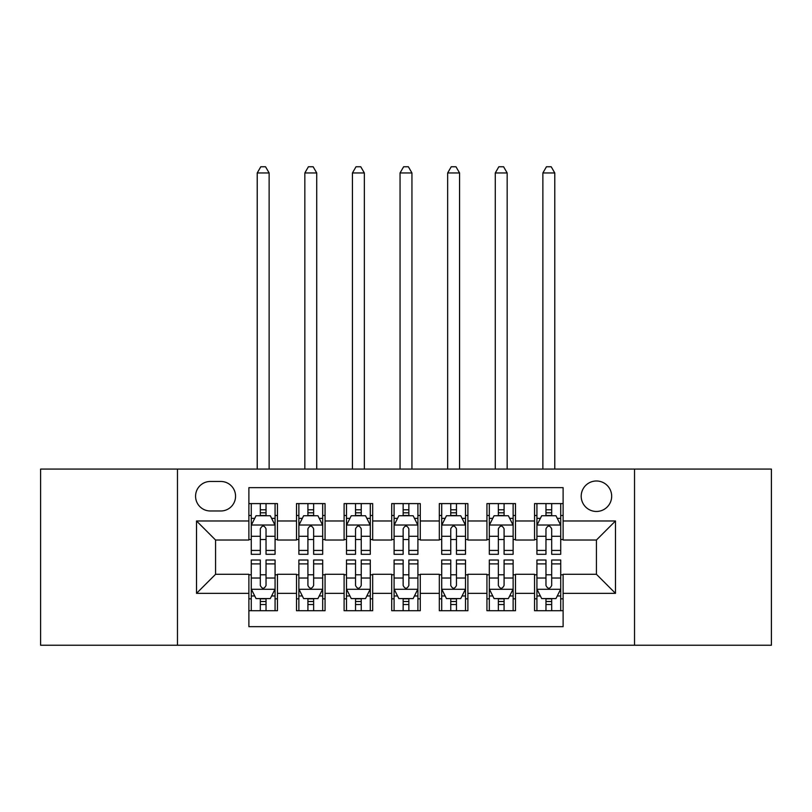 <?xml version="1.0" encoding="UTF-8"?>
<svg xmlns="http://www.w3.org/2000/svg" width="812" height="812" viewBox="0 0 812 812"><rect width="100%" height="100%" fill="white"/><g stroke="black" fill="none" stroke-linecap="round" stroke-linejoin="round"><path stroke-width="1.22" d="M596.434 480.988A15.235 15.235 0 0 0 581.199 496.223A15.235 15.235 0 0 0 596.434 511.458A15.235 15.235 0 0 0 611.669 496.223A15.235 15.235 0 0 0 596.434 480.988M634.527 645.236L771.4 645.236L771.4 469.082L634.527 469.082L634.527 645.236L177.473 645.236L177.473 469.082L40.6 469.082L40.6 645.236L177.473 645.236M563.112 503.602L534.54 503.602L534.54 520.979L515.498 520.979L515.498 540.021L534.54 540.021L534.54 520.979M515.498 520.979L515.498 503.602L486.936 503.602L486.936 520.979L467.895 520.979L467.895 540.021L486.936 540.021L486.936 520.979M467.895 520.979L467.895 503.602L439.322 503.602L439.322 520.979L420.281 520.979L420.281 540.021L439.322 540.021L439.322 520.979M420.281 520.979L420.281 503.602L391.719 503.602L391.719 520.979L372.678 520.979L372.678 540.021L391.719 540.021L391.719 520.979M372.678 520.979L372.678 503.602L344.105 503.602L344.105 520.979L325.064 520.979L325.064 540.021L344.105 540.021L344.105 520.979M325.064 520.979L325.064 503.602L296.502 503.602L296.502 540.021L277.46 540.021L277.46 503.602L248.888 503.602M248.888 610.715L277.46 610.715L277.46 574.297L296.502 574.297L296.502 610.715L325.064 610.715L325.064 574.297L344.105 574.297L344.105 593.339L325.064 593.339M344.105 593.339L344.105 610.715L372.678 610.715L372.678 574.297L391.719 574.297L391.719 593.339L372.678 593.339M391.719 593.339L391.719 610.715L420.281 610.715L420.281 574.297L439.322 574.297L439.322 593.339L420.281 593.339M439.322 593.339L439.322 610.715L467.895 610.715L467.895 574.297L486.936 574.297L486.936 593.339L467.895 593.339M486.936 593.339L486.936 610.715L515.498 610.715L515.498 574.297L534.54 574.297L534.54 593.339L515.498 593.339M210.328 510.981L220.803 510.981A14.758 14.758 0 0 0 235.561 496.223A14.758 14.758 0 0 0 220.803 481.465L210.328 481.465A14.758 14.758 0 0 0 195.57 496.223A14.758 14.758 0 0 0 210.328 510.981M634.527 469.082L177.473 469.082M563.112 520.979L563.112 487.647L248.888 487.647L248.888 540.021L215.566 540.021L215.566 574.297L248.888 574.297L248.888 626.671L563.112 626.671L563.112 574.297L596.434 574.297L596.434 540.021L563.112 540.021L563.112 520.979L615.476 520.979L615.476 593.339L563.112 593.339M248.888 593.339L196.524 593.339L196.524 520.979L248.888 520.979M534.54 593.339L534.54 610.715L563.112 610.715M248.888 515.498L251.273 515.498M260.317 515.498L266.031 515.498M275.075 515.498L277.46 515.498M248.888 539.544L251.273 539.544M260.317 539.544L266.031 539.544M275.075 539.544L277.46 539.544M248.888 574.774L251.273 574.774M260.317 574.774L266.031 574.774M275.075 574.774L277.46 574.774M248.888 598.82L251.273 598.82M260.317 598.82L266.031 598.82M275.075 598.82L277.46 598.82M296.502 539.544L298.877 539.544M307.921 539.544L313.635 539.544M322.689 539.544L325.064 539.544M296.502 515.498L298.877 515.498M307.921 515.498L313.635 515.498M322.689 515.498L325.064 515.498M296.502 574.774L298.877 574.774M307.921 574.774L313.635 574.774M322.689 574.774L325.064 574.774M296.502 598.82L298.877 598.82M307.921 598.82L313.635 598.82M322.689 598.82L325.064 598.82M344.105 574.774L346.491 574.774M355.534 574.774L361.249 574.774M370.292 574.774L372.678 574.774M344.105 598.82L346.491 598.82M355.534 598.82L361.249 598.82M370.292 598.82L372.678 598.82M344.105 515.498L346.491 515.498M355.534 515.498L361.249 515.498M370.292 515.498L372.678 515.498M344.105 539.544L346.491 539.544M355.534 539.544L361.249 539.544M370.292 539.544L372.678 539.544M391.719 574.774L394.094 574.774M403.148 574.774L408.852 574.774M417.906 574.774L420.281 574.774M391.719 598.82L394.094 598.82M403.148 598.82L408.852 598.82M417.906 598.82L420.281 598.82M391.719 515.498L394.094 515.498M403.148 515.498L408.852 515.498M417.906 515.498L420.281 515.498M391.719 539.544L394.094 539.544M403.148 539.544L408.852 539.544M417.906 539.544L420.281 539.544M439.322 574.774L441.708 574.774M450.751 574.774L456.466 574.774M465.509 574.774L467.895 574.774M439.322 598.82L441.708 598.82M450.751 598.82L456.466 598.82M465.509 598.82L467.895 598.82M439.322 515.498L441.708 515.498M450.751 515.498L456.466 515.498M465.509 515.498L467.895 515.498M439.322 539.544L441.708 539.544M450.751 539.544L456.466 539.544M465.509 539.544L467.895 539.544M486.936 574.774L489.311 574.774M498.365 574.774L504.079 574.774M513.123 574.774L515.498 574.774M486.936 598.82L489.311 598.82M498.365 598.82L504.079 598.82M513.123 598.82L515.498 598.82M486.936 515.498L489.311 515.498M498.365 515.498L504.079 515.498M513.123 515.498L515.498 515.498M486.936 539.544L489.311 539.544M498.365 539.544L504.079 539.544M513.123 539.544L515.498 539.544M534.54 574.774L536.925 574.774M545.968 574.774L551.683 574.774M560.727 574.774L563.112 574.774M534.54 598.82L536.925 598.82M545.968 598.82L551.683 598.82M560.727 598.82L563.112 598.82M534.54 515.498L536.925 515.498M545.968 515.498L551.683 515.498M560.727 515.498L563.112 515.498M534.54 539.544L536.925 539.544M545.968 539.544L551.683 539.544M560.727 539.544L563.112 539.544M215.566 540.021L196.524 520.979M215.566 574.297L196.524 593.339M615.476 520.979L596.434 540.021M615.476 593.339L596.434 574.297M266.031 509.784L260.317 509.784M275.075 550.424L266.031 550.424L266.031 554.302L275.075 554.302L275.075 525.262L270.315 515.742L256.034 515.742L251.273 525.262L251.273 554.302L260.317 554.302L260.317 550.424L251.273 550.424M251.273 525.262L251.273 503.602M275.075 525.262L275.075 503.602M260.317 515.742L260.317 503.602M266.031 503.602L266.031 515.742M266.031 550.424L266.031 528.835C264.123 525.161 262.225 525.161 260.317 528.835L260.317 550.424M269.127 469.082L269.127 172.956L257.221 172.956L257.221 469.082M257.221 172.956L260.794 166.764L265.554 166.764L269.127 172.956M260.317 604.534L266.031 604.534M251.273 563.893L260.317 563.893L260.317 560.016L251.273 560.016L251.273 589.055L256.034 598.576L270.315 598.576L275.075 589.055L275.075 560.016L266.031 560.016L266.031 563.893L275.075 563.893M275.075 589.055L275.075 610.715M251.273 589.055L251.273 610.715M266.031 598.576L266.031 610.715M260.317 610.715L260.317 598.576M260.317 563.893L260.317 585.482C262.215 589.157 264.123 589.157 266.031 585.482L266.031 563.893M313.635 509.784L307.921 509.784M322.689 550.424L313.635 550.424L313.635 554.302L322.689 554.302L322.689 525.262L317.918 515.742L303.637 515.742L298.877 525.262L298.877 554.302L307.921 554.302L307.921 550.424L298.877 550.424M298.877 525.262L298.877 503.602M322.689 525.262L322.689 503.602M307.921 515.742L307.921 503.602M313.635 503.602L313.635 515.742M313.635 550.424L313.635 528.835C311.737 525.161 309.829 525.161 307.921 528.835L307.921 550.424M316.731 469.082L316.731 172.956L304.835 172.956L304.835 469.082M304.835 172.956L308.398 166.764L313.158 166.764L316.731 172.956M361.249 509.784L355.534 509.784M370.292 550.424L361.249 550.424L361.249 554.302L370.292 554.302L370.292 525.262L365.532 515.742L351.251 515.742L346.491 525.262L346.491 554.302L355.534 554.302L355.534 550.424L346.491 550.424M346.491 525.262L346.491 503.602M370.292 525.262L370.292 503.602M355.534 515.742L355.534 503.602M361.249 503.602L361.249 515.742M361.249 550.424L361.249 528.835C359.351 525.161 357.442 525.161 355.534 528.835L355.534 550.424M364.344 469.082L364.344 172.956L352.438 172.956L352.438 469.082M352.438 172.956L356.011 166.764L360.772 166.764L364.344 172.956M408.852 509.784L403.148 509.784M417.906 550.424L408.852 550.424L408.852 554.302L417.906 554.302L417.906 525.262L413.146 515.742L398.854 515.742L394.094 525.262L394.094 554.302L403.148 554.302L403.148 550.424L394.094 550.424M394.094 525.262L394.094 503.602M417.906 525.262L417.906 503.602M403.148 515.742L403.148 503.602M408.852 503.602L408.852 515.742M408.852 550.424L408.852 528.835C406.954 525.161 405.046 525.161 403.148 528.835L403.148 550.424M411.948 469.082L411.948 172.956L400.052 172.956L400.052 469.082M400.052 172.956L403.615 166.764L408.385 166.764L411.948 172.956M456.466 509.784L450.751 509.784M465.509 550.424L456.466 550.424L456.466 554.302L465.509 554.302L465.509 525.262L460.749 515.742L446.468 515.742L441.708 525.262L441.708 554.302L450.751 554.302L450.751 550.424L441.708 550.424M441.708 525.262L441.708 503.602M465.509 525.262L465.509 503.602M450.751 515.742L450.751 503.602M456.466 503.602L456.466 515.742M456.466 550.424L456.466 528.835C454.568 525.161 452.66 525.161 450.751 528.835L450.751 550.424M459.562 469.082L459.562 172.956L447.656 172.956L447.656 469.082M447.656 172.956L451.228 166.764L455.989 166.764L459.562 172.956M307.921 604.534L313.635 604.534M298.877 563.893L307.921 563.893L307.921 560.016L298.877 560.016L298.877 589.055L303.637 598.576L317.918 598.576L322.689 589.055L322.689 560.016L313.635 560.016L313.635 563.893L322.689 563.893M322.689 589.055L322.689 610.715M298.877 589.055L298.877 610.715M313.635 598.576L313.635 610.715M307.921 610.715L307.921 598.576M307.921 563.893L307.921 585.482C309.829 589.157 311.727 589.157 313.635 585.482L313.635 563.893M355.534 604.534L361.249 604.534M346.491 563.893L355.534 563.893L355.534 560.016L346.491 560.016L346.491 589.055L351.251 598.576L365.532 598.576L370.292 589.055L370.292 560.016L361.249 560.016L361.249 563.893L370.292 563.893M370.292 589.055L370.292 610.715M346.491 589.055L346.491 610.715M361.249 598.576L361.249 610.715M355.534 610.715L355.534 598.576M355.534 563.893L355.534 585.482C357.432 589.157 359.34 589.157 361.249 585.482L361.249 563.893M403.148 604.534L408.852 604.534M394.094 563.893L403.148 563.893L403.148 560.016L394.094 560.016L394.094 589.055L398.854 598.576L413.146 598.576L417.906 589.055L417.906 560.016L408.852 560.016L408.852 563.893L417.906 563.893M417.906 589.055L417.906 610.715M394.094 589.055L394.094 610.715M408.852 598.576L408.852 610.715M403.148 610.715L403.148 598.576M403.148 563.893L403.148 585.482C405.046 589.157 406.954 589.157 408.852 585.482L408.852 563.893M450.751 604.534L456.466 604.534M441.708 563.893L450.751 563.893L450.751 560.016L441.708 560.016L441.708 589.055L446.468 598.576L460.749 598.576L465.509 589.055L465.509 560.016L456.466 560.016L456.466 563.893L465.509 563.893M465.509 589.055L465.509 610.715M441.708 589.055L441.708 610.715M456.466 598.576L456.466 610.715M450.751 610.715L450.751 598.576M450.751 563.893L450.751 585.482C452.649 589.157 454.558 589.157 456.466 585.482L456.466 563.893M504.079 509.784L498.365 509.784M513.123 550.424L504.079 550.424L504.079 554.302L513.123 554.302L513.123 525.262L508.363 515.742L494.082 515.742L489.311 525.262L489.311 554.302L498.365 554.302L498.365 550.424L489.311 550.424M489.311 525.262L489.311 503.602M513.123 525.262L513.123 503.602M498.365 515.742L498.365 503.602M504.079 503.602L504.079 515.742M504.079 550.424L504.079 528.835C502.171 525.161 500.273 525.161 498.365 528.835L498.365 550.424M507.165 469.082L507.165 172.956L495.269 172.956L495.269 469.082M495.269 172.956L498.842 166.764L503.602 166.764L507.165 172.956M498.365 604.534L504.079 604.534M489.311 563.893L498.365 563.893L498.365 560.016L489.311 560.016L489.311 589.055L494.082 598.576L508.363 598.576L513.123 589.055L513.123 560.016L504.079 560.016L504.079 563.893L513.123 563.893M513.123 589.055L513.123 610.715M489.311 589.055L489.311 610.715M504.079 598.576L504.079 610.715M498.365 610.715L498.365 598.576M498.365 563.893L498.365 585.482C500.263 589.157 502.171 589.157 504.079 585.482L504.079 563.893M551.683 509.784L545.968 509.784M560.727 550.424L551.683 550.424L551.683 554.302L560.727 554.302L560.727 525.262L555.966 515.742L541.685 515.742L536.925 525.262L536.925 554.302L545.968 554.302L545.968 550.424L536.925 550.424M536.925 525.262L536.925 503.602M560.727 525.262L560.727 503.602M545.968 515.742L545.968 503.602M551.683 503.602L551.683 515.742M551.683 550.424L551.683 528.835C549.785 525.161 547.877 525.161 545.968 528.835L545.968 550.424M554.779 469.082L554.779 172.956L542.873 172.956L542.873 469.082M542.873 172.956L546.446 166.764L551.206 166.764L554.779 172.956M545.968 604.534L551.683 604.534M536.925 563.893L545.968 563.893L545.968 560.016L536.925 560.016L536.925 589.055L541.685 598.576L555.966 598.576L560.727 589.055L560.727 560.016L551.683 560.016L551.683 563.893L560.727 563.893M560.727 589.055L560.727 610.715M536.925 589.055L536.925 610.715M551.683 598.576L551.683 610.715M545.968 610.715L545.968 598.576M545.968 563.893L545.968 585.482C547.877 589.157 549.775 589.157 551.683 585.482L551.683 563.893M296.502 593.339L277.46 593.339M296.502 520.979L277.46 520.979M274.953 525.019L251.385 525.019M251.273 518.36L254.724 518.36M271.624 518.36L275.075 518.36M260.317 536.296L251.273 536.296M275.075 536.296L266.031 536.296M266.031 512.819L260.317 512.819M251.385 589.299L274.953 589.299M275.075 595.957L271.624 595.957M254.724 595.957L251.273 595.957M266.031 578.022L275.075 578.022M251.273 578.022L260.317 578.022M260.317 601.499L266.031 601.499M322.567 525.019L298.999 525.019M298.877 518.36L302.328 518.36M319.238 518.36L322.689 518.36M307.921 536.296L298.877 536.296M322.689 536.296L313.635 536.296M313.635 512.819L307.921 512.819M370.17 525.019L346.612 525.019M346.491 518.36L349.942 518.36M366.841 518.36L370.292 518.36M355.534 536.296L346.491 536.296M370.292 536.296L361.249 536.296M361.249 512.819L355.534 512.819M417.784 525.019L394.216 525.019M394.094 518.36L397.545 518.36M414.455 518.36L417.906 518.36M403.148 536.296L394.094 536.296M417.906 536.296L408.852 536.296M408.852 512.819L403.148 512.819M465.388 525.019L441.829 525.019M441.708 518.36L445.159 518.36M462.058 518.36L465.509 518.36M450.751 536.296L441.708 536.296M465.509 536.296L456.466 536.296M456.466 512.819L450.751 512.819M298.999 589.299L322.567 589.299M322.689 595.957L319.238 595.957M302.328 595.957L298.877 595.957M313.635 578.022L322.689 578.022M298.877 578.022L307.921 578.022M307.921 601.499L313.635 601.499M346.612 589.299L370.17 589.299M370.292 595.957L366.841 595.957M349.942 595.957L346.491 595.957M361.249 578.022L370.292 578.022M346.491 578.022L355.534 578.022M355.534 601.499L361.249 601.499M394.216 589.299L417.784 589.299M417.906 595.957L414.455 595.957M397.545 595.957L394.094 595.957M408.852 578.022L417.906 578.022M394.094 578.022L403.148 578.022M403.148 601.499L408.852 601.499M441.829 589.299L465.388 589.299M465.509 595.957L462.058 595.957M445.159 595.957L441.708 595.957M456.466 578.022L465.509 578.022M441.708 578.022L450.751 578.022M450.751 601.499L456.466 601.499M513.001 525.019L489.433 525.019M489.311 518.36L492.762 518.36M509.672 518.36L513.123 518.36M498.365 536.296L489.311 536.296M513.123 536.296L504.079 536.296M504.079 512.819L498.365 512.819M489.433 589.299L513.001 589.299M513.123 595.957L509.672 595.957M492.762 595.957L489.311 595.957M504.079 578.022L513.123 578.022M489.311 578.022L498.365 578.022M498.365 601.499L504.079 601.499M560.615 525.019L537.047 525.019M536.925 518.36L540.376 518.36M557.276 518.36L560.727 518.36M545.968 536.296L536.925 536.296M560.727 536.296L551.683 536.296M551.683 512.819L545.968 512.819M537.047 589.299L560.615 589.299M560.727 595.957L557.276 595.957M540.376 595.957L536.925 595.957M551.683 578.022L560.727 578.022M536.925 578.022L545.968 578.022M545.968 601.499L551.683 601.499"/></g></svg>
